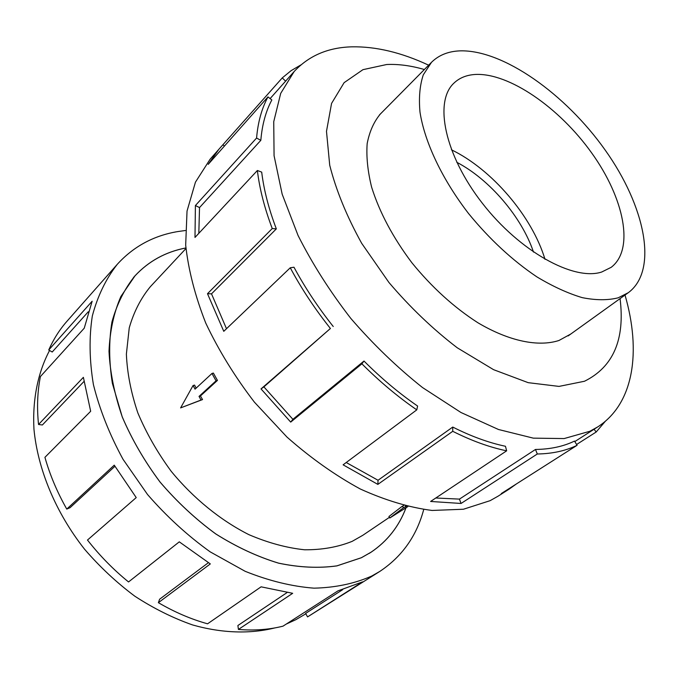 <?xml version="1.0" encoding="UTF-8"?>
<svg xmlns="http://www.w3.org/2000/svg" width="679" height="679" viewBox="0 0 679 679"><rect width="100%" height="100%" fill="white"/><g stroke="black" fill="none" stroke-linecap="round" stroke-linejoin="round"><path stroke-width="1.02" d="M185.893 247.962C165.718 251.833 148.743 261.143 134.977 275.878L120.854 296.553C113.826 312.756 109.879 331.004 109.005 351.281C110.057 372.432 114.488 394.321 122.279 416.948C131.964 439.551 144.551 461.236 160.032 481.997C176.905 501.747 195.476 519.053 215.752 533.906C236.555 547.002 257.494 556.746 278.585 563.137C299.295 567.483 318.74 568.391 336.903 565.862L361.364 557.722L371.04 552.205C387.302 541.222 398.963 526.403 406.017 507.756M185.944 248.548L150.373 286.665C140.876 298.166 133.831 311.89 129.248 327.838L126.379 354.09C127.185 373.026 131.005 392.64 137.845 412.925C146.384 433.202 157.52 452.681 171.261 471.37C193.396 498.318 220.386 520.233 248.87 534.645C267.942 542.818 286.521 547.868 304.608 549.786C322.05 549.905 337.896 547.096 352.155 541.358L362.79 535.307L389.432 517.313M459.912 50.866C448.242 51.332 438.77 55.143 431.513 62.29L423.306 74.817C419.792 85.308 418.688 97.751 419.995 112.145C424.664 142.234 442.182 179.349 468.595 213.579C489.584 239.246 512.331 260.337 536.843 276.845C552.74 286.411 567.873 293.345 582.234 297.64C595.848 300.347 607.841 300.407 618.196 297.809L628.33 292.674C658.554 270.267 645.135 206.187 605.235 150.161C565.531 93.974 503.003 49.499 459.912 50.866M601.67 272.033C573.679 281.191 519.656 251.425 482.294 203.174C444.72 155.05 433.762 101.774 453.878 83.177C459.352 77.941 466.405 75.038 475.045 74.478C508.834 72.492 559.394 107.655 591.672 152.936C624.137 198.107 634.789 249.38 611.185 267.322L601.67 272.033M305.856 613.799L295.781 619.715L286.326 624.035M274.893 627.905C250.169 634.084 221.999 633.278 192.615 624.952C172.95 618.06 153.692 608.477 134.841 596.213C116.542 582.548 99.762 566.855 84.502 549.141C55.61 512.416 37.752 469.274 33.95 429.111C32.38 399.379 37.931 372.508 49.559 350.457M423.713 509.539C416.626 536.054 401.976 556.687 379.756 571.455L371.702 576.064C354.531 583.634 335.29 587.674 313.995 588.167C291.8 586.452 268.859 580.834 245.153 571.302L210.176 551.849C187.438 535.527 166.559 516.413 147.53 494.507L123.035 459.318C109.54 434.526 99.669 409.624 93.413 384.62C89.365 360.099 89 337.2 92.336 315.913C97.649 295.959 105.975 278.746 117.331 264.258C133.508 246.519 153.624 235.63 177.677 231.581L185.342 230.512M117.331 264.258L67.026 321.201C59.65 329.536 53.556 339.127 48.735 349.982L92.149 301.23L84.238 328.195L40.417 376.548C37.421 391.511 36.793 407.485 38.533 424.485L83.381 377.337L90.672 411.279L44.924 457.323C49.881 474.876 57.163 492.122 66.763 509.08L114.25 465.157L136.224 497.597L87.489 540.043C99.711 555.668 113.393 569.639 128.543 581.954L179.29 541.842L210.32 563.918L158.377 602.68C174.613 612.161 191.011 619.197 207.562 623.806L261.092 586.826L292.683 593.31L238.414 629.441C254.302 630.749 269.173 629.654 283.016 626.157L337.947 590.874L362.578 581.869L307.553 616.905L305.635 613.4L342.708 589.644M406.042 507.731C398.997 526.403 387.327 541.239 371.048 552.231L361.381 557.739L336.911 565.887C318.74 568.416 299.303 567.517 278.585 563.163C257.494 556.772 236.547 547.028 215.744 533.932C195.467 519.079 176.896 501.773 160.015 482.014C144.534 461.245 131.947 439.559 122.254 416.957L112.383 383.406C108.929 361.466 108.784 340.985 111.95 321.956C116.89 304.124 124.563 288.762 134.96 275.861C148.726 261.118 165.701 251.807 185.893 247.937M238.414 629.441L237.896 625.503L287.022 592.597M158.377 602.68L159.624 599.209L208.36 562.721M66.763 509.08L70.064 507.688L114.912 466.295M38.533 424.485L42.378 424.978L83.958 381.488M48.735 349.982L52.215 352.019L88.27 311.771M381.657 112.706L380.512 113.817C373.925 121.643 369.478 131.573 367.169 143.608C366.21 156.705 367.695 171.244 371.634 187.2C379.519 212.332 392.929 237.514 411.873 262.739C431.912 287.336 453.903 307.332 477.863 322.737C509.14 341.274 538.447 347.173 558.995 340.468L570.742 334.043M428.653 65.184C401.408 52.461 375.733 46.342 351.646 46.834C327.965 47.522 308.801 55.763 294.151 71.541L280.699 93.379L273.739 121.694L274.07 155.703L282.167 194.177L298.056 235.477C312.348 263.817 329.926 291.452 350.797 318.4C373.136 344.27 397.054 367.331 422.533 387.556L460.956 412.493L498.471 429.493L533.338 438.15L564.139 438.566L589.83 431.284L597.732 426.904C634.059 403.606 641.307 351.255 625.019 295.051M424.358 69.521C411.024 65.642 398.471 63.979 386.691 64.513L362.951 69.665L344.117 82.66L331.564 103.412L326.489 131.344L329.722 165.26C336.088 190.315 346.748 216.338 361.686 243.32L388.931 282.472C410.091 307.332 432.854 329.103 457.247 347.784L493.591 369.682L528.194 382.667L559.004 386.402L584.466 381.258C613.273 367.016 625.138 339.466 620.063 298.607M333.245 326.514C318.035 307.366 304.947 287.607 293.982 267.229L290.256 267.789L223.773 331.327L207.494 293.701L272.245 228.543L276.336 228.874C268.748 208.886 263.868 189.959 261.695 172.118L257.375 170.505L194.992 237.438L195.408 205.533L256.577 138.041L260.829 140.324C262.128 124.749 265.795 111.288 271.838 99.957L267.967 96.893L208.207 164.369L218.842 149.329L210.1 159.234L195.442 182.167L187.031 211.076L185.681 245.102C188.389 269.936 195.085 295.934 205.754 323.085C218.655 350.356 234.875 376.709 254.413 402.155L286.962 437.064C310.617 457.943 335.044 475.249 360.235 488.973C385.282 500.33 409.233 507.493 432.09 510.455L463.426 509.242L490.119 500.669L497.987 496.23L509.131 489.135L501.297 493.557L577.091 445.297L574.51 441.095C563.324 446.476 550.321 449.26 535.485 449.464L537.301 453.996L461.049 503.462L430.605 501.458L506.644 450.831L505.456 446.273C488.727 442.75 471.158 436.351 452.749 427.066L452.74 431.309L377.855 484.39L343.107 464.835L416.787 409.861L417.602 406.05C399.031 393.243 381.165 378.237 363.995 361.041L361.899 363.817L290.705 422.1L261.025 388.914L330.41 328.483L263.893 386.877L292.895 419.316L290.705 422.1M605.337 421.269L596.17 432.022L576.598 444.49M516.413 483.932L509.131 489.135M594.066 429.255L596.17 432.022M535.485 449.464L459.445 499.107L461.049 503.462M435.799 498.004L459.445 499.107M577.091 445.297C565.709 450.831 552.443 453.733 537.301 453.996M452.749 427.066L378.033 480.265L377.855 484.39M346.222 462.509L378.033 480.265M506.644 450.831C489.542 447.274 471.582 440.773 452.74 431.309M363.995 361.041L292.895 419.316M263.893 386.877L261.025 388.914M416.787 409.861C397.767 396.765 379.476 381.42 361.899 363.817M276.336 228.874L211.517 293.846L226.497 328.721M211.517 293.846L207.494 293.701M330.41 328.483C314.844 308.877 301.459 288.651 290.256 267.789M260.829 140.324L199.524 207.579L198.82 233.33M199.524 207.579L195.408 205.533M272.245 228.543C264.504 208.08 259.548 188.737 257.375 170.505M218.842 149.329L282.252 77.907L285.604 81.157M224.384 146.104L223.085 144.873M256.577 138.041C257.944 122.144 261.746 108.428 267.967 96.893M282.252 77.907L291.079 70.675L300.907 64.912M307.553 616.905L379.756 571.455M451.433 149.804C491.783 169.181 532.166 216.448 544.991 259.327M533.499 252.087C521.769 217.059 489.559 179.349 456.789 162.298M407.867 506.585L389.814 517.984L403.419 507.799L406.458 506.245M403.419 507.799L402.443 506.11L388.957 516.473L389.814 517.984M405.414 505.991L405.813 506.687M402.443 506.11L403.784 505.575M193.057 385.528L195.043 389.152L211.967 373.475L213.376 373.068L217.45 380.41L216.041 380.826L199.032 396.4L201.026 400.033L180.606 407.901L193.057 385.528L194.559 385.095L196.138 388.142M217.45 380.41L200.432 395.976L202.529 399.575L180.606 407.901M200.432 395.976L199.032 396.4M202.529 399.575L201.026 400.033M211.967 373.475L216.041 380.826M369.215 553.402L371.04 552.205M379.408 114.972L431.513 62.29M597.732 426.904L574.807 441.579M294.151 71.541L270.115 98.591M568.153 335.91L628.33 292.674M133.517 277.49L134.977 275.878"/></g></svg>
